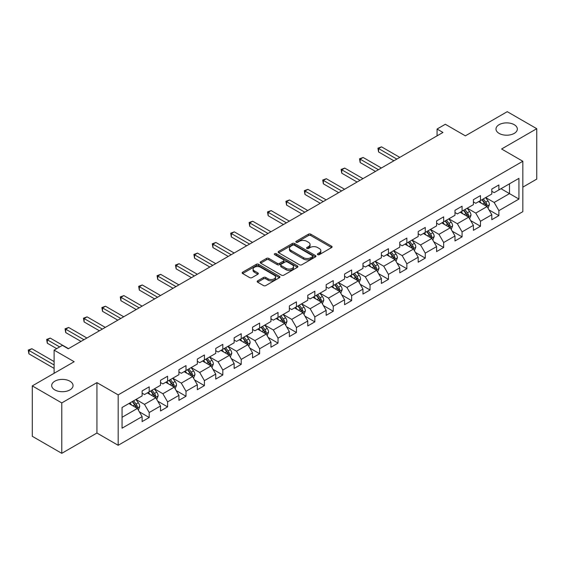 <?xml version="1.0" encoding="UTF-8"?>
<svg xmlns="http://www.w3.org/2000/svg" width="565" height="565" viewBox="0 0 565 565"><rect width="100%" height="100%" fill="white"/><g stroke="black" fill="none" stroke-linecap="round" stroke-linejoin="round"><path stroke-width="0.85" d="M317.7 254.66A1.144 0.664 0 0 0 319.324 254.66L331.627 247.555A1.639 0.946 0 0 0 332.107 246.891A1.639 0.946 0 0 0 331.627 246.22L310.785 234.185A1.639 0.946 0 0 0 308.469 234.185L296.166 241.29A1.144 0.664 0 0 0 295.827 241.756A1.144 0.664 0 0 0 296.166 242.223A1.144 0.664 0 0 0 297.783 242.223L299.379 241.304A5.24 3.023 0 0 1 306.788 241.304L308.525 242.307A5.24 3.023 0 0 1 310.058 244.447A5.24 3.023 0 0 1 308.525 246.587L306.929 247.505A1.144 0.664 0 0 0 306.597 247.979A1.144 0.664 0 0 0 306.929 248.445A1.144 0.664 0 0 0 308.554 248.445L310.143 247.527A5.24 3.023 0 0 1 317.558 247.527L319.296 248.529A5.24 3.023 0 0 1 320.828 250.669A5.24 3.023 0 0 1 319.296 252.809L317.7 253.727A1.144 0.664 0 0 0 317.368 254.194A1.144 0.664 0 0 0 317.7 254.66L317.7 253.727M69.919 381.198A10.678 6.166 0 0 0 58.28 379.857A10.678 6.166 0 0 0 51.69 385.556A10.678 6.166 0 0 0 54.819 389.914A10.678 6.166 0 0 0 66.458 391.248A10.678 6.166 0 0 0 73.047 385.556A10.678 6.166 0 0 0 69.919 381.198M514.214 124.681A10.678 6.166 0 0 0 502.582 123.347A10.678 6.166 0 0 0 495.985 129.039A10.678 6.166 0 0 0 499.114 133.404A10.678 6.166 0 0 0 510.753 134.738A10.678 6.166 0 0 0 517.342 129.039A10.678 6.166 0 0 0 514.214 124.681M257.633 280.854A1.639 0.946 0 0 0 257.153 281.518A1.639 0.946 0 0 0 257.633 282.189L263.481 285.565A1.639 0.946 0 0 0 265.797 285.565L279.456 277.676A1.639 0.946 0 0 0 279.936 277.005A1.639 0.946 0 0 0 279.456 276.341L258.615 264.307A1.639 0.946 0 0 0 256.298 264.307L242.632 272.196A1.639 0.946 0 0 0 242.152 272.86A1.639 0.946 0 0 0 242.632 273.531L249.695 277.613A1.639 0.946 0 0 0 252.011 277.613L257.859 274.237A1.639 0.946 0 0 0 258.339 273.566A1.639 0.946 0 0 0 257.859 272.895L254.356 270.875A4.379 2.528 0 0 1 253.078 269.088A4.379 2.528 0 0 1 255.783 266.751A4.379 2.528 0 0 1 260.557 267.294L274.279 275.219A4.379 2.528 0 0 1 275.558 277.005A4.379 2.528 0 0 1 272.853 279.343A4.379 2.528 0 0 1 268.078 278.799L265.797 277.479A1.639 0.946 0 0 0 263.481 277.479L257.633 280.854L257.633 282.189M522.83 187.142L536.75 179.105L536.75 128.7L507.257 111.672L465.376 135.854L445.319 124.272L437.063 129.039L442.96 132.45L68.266 348.774L62.369 345.37L54.113 350.138L54.113 373.296M61.776 402.923L61.776 453.328L96.933 433.03L96.933 382.625L61.776 402.923L32.283 385.895L74.163 361.713L54.113 350.138M96.933 382.625L118.17 394.886L522.83 161.258L522.83 211.663L118.17 445.291L118.17 394.886M536.75 128.7L501.593 148.998L522.83 161.258M299.492 264.773A1.639 0.946 0 0 0 301.809 264.773L315.475 256.884A1.639 0.946 0 0 0 315.955 256.213A1.639 0.946 0 0 0 315.475 255.549L294.626 243.515A1.639 0.946 0 0 0 292.31 243.515L278.651 251.404A1.639 0.946 0 0 0 278.171 252.068A1.639 0.946 0 0 0 278.651 252.739L299.492 264.773M275.113 254.907A1.144 0.664 0 0 1 276.271 255.069L276.271 253.706L297.465 265.946A1.639 0.946 0 0 1 297.946 266.609A1.639 0.946 0 0 1 297.465 267.28L283.8 275.169A1.639 0.946 0 0 1 281.483 275.169L260.642 263.135L260.642 261.8A1.639 0.946 0 0 0 260.161 262.464A1.639 0.946 0 0 0 260.642 263.135M260.642 261.8L266.489 258.424A1.639 0.946 0 0 1 268.806 258.424L277.26 263.304A1.639 0.946 0 0 0 279.576 263.304L283.453 261.065A1.639 0.946 0 0 0 283.934 260.394A1.639 0.946 0 0 0 283.453 259.723L274.654 254.646A1.144 0.664 0 0 1 274.315 254.179A1.144 0.664 0 0 1 275.028 253.565A1.144 0.664 0 0 1 276.271 253.706M61.776 453.328L32.283 436.3L32.283 385.895M139.35 411.814L149.202 417.5L149.202 412.528L160.524 405.988L160.524 410.96L167.6 406.878L167.6 401.899L178.928 395.366L178.928 400.338L186.005 396.249L186.005 391.277L197.333 384.737L197.333 389.709L204.41 385.62L204.41 380.648L215.738 374.115L215.738 379.087L222.815 374.998L222.815 370.026L234.143 363.486L234.143 368.458L241.22 364.368L241.22 359.397L252.548 352.864L252.548 357.836L259.625 353.747L259.625 348.774L270.953 342.235L270.953 347.207L278.029 343.117L278.029 338.145L289.358 331.613L289.358 336.585L296.434 332.495L296.434 327.523L307.756 320.984L307.756 325.956L314.839 321.866L314.839 316.894L326.16 310.362L326.16 315.334L333.244 311.244L333.244 306.272L344.565 299.733L344.565 304.704L351.649 300.615L351.649 295.643L362.97 289.111L362.97 294.082L370.047 289.993L370.047 285.021L381.375 278.481L381.375 283.453L388.452 279.364L388.452 274.392L399.78 267.852L399.78 272.831L406.857 268.742L406.857 263.77L418.185 257.23L418.185 262.202L425.261 258.113L425.261 253.141L436.59 246.601L436.59 251.58L443.666 247.491L443.666 242.519L454.995 235.979L454.995 240.951L462.071 236.862L462.071 231.89L473.399 225.35L473.399 230.329L480.476 226.24L480.476 221.268L491.804 214.728L491.804 219.7L498.881 215.611L498.881 210.639L518.938 199.064L518.938 178.356L509.496 183.802L509.496 193.611L518.938 199.064M149.202 417.5L142.119 421.589L142.119 416.617L122.061 428.192L122.061 407.485L142.119 395.91L142.119 390.938L149.202 386.848L149.202 391.82L160.524 385.281L160.524 380.309L167.6 376.226L167.6 381.198L178.928 374.659L178.928 369.687L186.005 365.597L186.005 370.569L197.333 364.03L197.333 359.058L204.41 354.968L204.41 359.947L215.738 353.408L215.738 348.436L222.815 344.346L222.815 349.318L234.143 342.778L234.143 337.806L241.22 333.717L241.22 338.696L252.548 332.156L252.548 327.184L259.625 323.095L259.625 328.067L270.953 321.527L270.953 316.555L278.029 312.466L278.029 317.438L289.358 310.905L289.358 305.933L296.434 301.844L296.434 306.816L307.756 300.276L307.756 295.304L314.839 291.215L314.839 296.187L326.16 289.654L326.16 284.682L333.244 280.593L333.244 285.565L344.565 279.025L344.565 274.053L351.649 269.964L351.649 274.936L362.97 268.403L362.97 263.431L370.047 259.342L370.047 264.314L381.375 257.774L381.375 252.802L388.452 248.713L388.452 253.685L399.78 247.152L399.78 242.18L406.857 238.091L406.857 243.063L418.185 236.523L418.185 231.551L425.261 227.462L425.261 232.434L436.59 225.901L436.59 220.929L443.666 216.84L443.666 221.812L454.995 215.272L454.995 210.3L462.071 206.211L462.071 211.183L473.399 204.65L473.399 199.678L480.476 195.589L480.476 200.561L491.804 194.021L491.804 189.049L498.881 184.96L498.881 189.932L518.938 178.356M147.31 392.908L155.806 397.817L144.478 404.356L135.988 399.448M142.119 393.184L144.478 394.547L149.202 391.82M144.478 404.356L149.202 412.528M155.806 397.817L160.524 405.988M165.714 382.286L174.211 387.187L162.882 393.727L154.386 388.826M160.524 382.554L162.882 383.918L167.6 381.198M162.882 393.727L167.6 401.899M174.211 387.187L178.928 395.366M184.119 371.657L192.616 376.565L181.287 383.105L172.791 378.197M178.928 371.932L181.287 373.296L186.005 370.569M181.287 383.105L186.005 391.277M192.616 376.565L197.333 384.737M202.524 361.035L211.02 365.936L199.692 372.476L191.196 367.575M197.333 361.303L199.692 362.666L204.41 359.947M199.692 372.476L204.41 380.648M211.02 365.936L215.738 374.115M220.929 350.406L229.425 355.314L218.097 361.854L209.601 356.946M215.738 350.681L218.097 352.044L222.815 349.318M218.097 361.854L222.815 370.026M229.425 355.314L234.143 363.486M239.334 339.784L247.83 344.685L236.502 351.225L228.006 346.324M234.143 340.052L236.502 341.415L241.22 338.696M236.502 351.225L241.22 359.397M247.83 344.685L252.548 352.864M257.739 329.155L266.228 334.063L254.907 340.603L246.411 335.695M252.548 329.43L254.907 330.793L259.625 328.067M254.907 340.603L259.625 348.774M266.228 334.063L270.953 342.235M276.144 318.533L284.633 323.434L273.312 329.974L264.815 325.073M270.953 318.801L273.312 320.164L278.029 317.438M273.312 329.974L278.029 338.145M284.633 323.434L289.358 331.613M294.549 307.904L303.038 312.812L291.717 319.352L283.22 314.444M289.358 308.179L291.717 309.542L296.434 306.816M291.717 319.352L296.434 327.523M303.038 312.812L307.756 320.984M312.946 297.282L321.443 302.183L310.121 308.723L301.625 303.822M307.756 297.55L310.121 298.913L314.839 296.187M310.121 308.723L314.839 316.894M321.443 302.183L326.16 310.362M331.351 286.653L339.848 291.561L328.519 298.101L320.03 293.193M326.16 286.928L328.519 288.291L333.244 285.565M328.519 298.101L333.244 306.272M339.848 291.561L344.565 299.733M349.756 276.031L358.252 280.932L346.924 287.472L338.435 282.571M344.565 276.299L346.924 277.662L351.649 274.936M346.924 287.472L351.649 295.643M358.252 280.932L362.97 289.111M368.161 265.402L376.657 270.31L365.329 276.85L356.84 271.942M362.97 265.677L365.329 267.04L370.047 264.314M365.329 276.85L370.047 285.021M376.657 270.31L381.375 278.481M386.566 254.78L395.062 259.681L383.734 266.221L375.238 261.32M381.375 255.048L383.734 256.411L388.452 253.685M383.734 266.221L388.452 274.392M395.062 259.681L399.78 267.852M404.971 244.151L413.467 249.059L402.139 255.599L393.643 250.691M399.78 244.426L402.139 245.789L406.857 243.063M402.139 255.599L406.857 263.77M413.467 249.059L418.185 257.23M423.376 233.529L431.872 238.43L420.544 244.97L412.047 240.069M418.185 233.797L420.544 235.16L425.261 232.434M420.544 244.97L425.261 253.141M431.872 238.43L436.59 246.601M441.781 222.9L450.277 227.808L438.949 234.341L430.452 229.439M436.59 223.175L438.949 224.538L443.666 221.812M438.949 234.341L443.666 242.519M450.277 227.808L454.995 235.979M460.185 212.278L468.675 217.179L457.353 223.719L448.857 218.817M454.995 212.546L457.353 213.909L462.071 211.183M457.353 223.719L462.071 231.89M468.675 217.179L473.399 225.35M478.59 201.649L487.079 206.557L475.758 213.09L467.262 208.188M473.399 201.924L475.758 203.287L480.476 200.561M475.758 213.09L480.476 221.268M487.079 206.557L491.804 214.728M501 188.71L509.496 193.611L494.163 202.468L485.667 197.566M491.804 191.295L494.163 192.658L498.881 189.932M494.163 202.468L498.881 210.639M96.933 433.03L118.17 445.291M437.063 129.039L437.063 135.854M122.061 417.295L137.401 408.439L128.905 403.537M137.401 408.439L142.119 416.617M489.029 209.926L498.881 215.611M470.624 220.555L480.476 226.24M452.219 231.177L462.071 236.862M433.814 241.806L443.666 247.491M415.409 252.428L425.261 258.113M397.004 263.057L406.857 268.742M378.607 273.679L388.452 279.364M360.202 284.308L370.047 289.993M341.797 294.93L351.649 300.615M323.392 305.559L333.244 311.244M304.987 316.181L314.839 321.866M286.582 326.81L296.434 332.495M268.177 337.432L278.029 343.117M249.772 348.061L259.625 353.747M231.368 358.683L241.22 364.368M212.963 369.312L222.815 374.998M194.558 379.934L204.41 385.62M176.16 390.563L186.005 396.249M157.755 401.185L167.6 406.878M318.159 254.822L319.296 254.165A5.24 3.023 0 0 0 320.828 252.025L320.828 250.669M310.058 244.447L310.058 245.81A5.24 3.023 0 0 1 308.525 247.95L307.388 248.607M331.606 247.569L310.785 235.548A1.639 0.946 0 0 0 308.469 235.548L296.618 242.385M315.454 256.898L294.626 244.878A1.639 0.946 0 0 0 292.31 244.878L278.672 252.753M312.579 256.687A1.144 0.664 0 0 0 312.911 256.213A1.144 0.664 0 0 0 312.579 255.747L294.28 245.182A1.144 0.664 0 0 0 292.663 245.182L290.982 246.156A5.24 3.023 0 0 0 289.442 248.296A5.24 3.023 0 0 0 290.982 250.429L303.49 257.654A5.24 3.023 0 0 0 310.898 257.654L312.579 256.687L312.579 258.043A1.144 0.664 0 0 0 312.911 257.576L312.911 256.213M289.442 248.296L289.442 249.652A5.24 3.023 0 0 0 290.982 251.792L290.982 250.429M312.579 258.043L310.898 259.017A5.24 3.023 0 0 1 303.49 259.017L290.982 251.792M260.663 263.149L266.489 259.787L266.489 258.424M283.934 260.394L283.934 261.757A1.639 0.946 0 0 1 283.453 262.428L279.576 264.667A1.639 0.946 0 0 1 277.26 264.667L268.806 259.787A1.639 0.946 0 0 0 266.489 259.787M276.271 255.069L297.444 267.294M286.031 268.368A4.379 2.528 0 0 0 290.805 268.919A4.379 2.528 0 0 0 293.51 266.581A4.379 2.528 0 0 0 292.225 264.787L287.394 261.998A1.639 0.946 0 0 0 285.078 261.998L281.193 264.236A1.639 0.946 0 0 0 280.713 264.907A1.639 0.946 0 0 0 281.193 265.578L286.031 268.368L286.031 269.731A4.379 2.528 0 0 0 290.805 270.275A4.379 2.528 0 0 0 293.51 267.944L293.51 266.581M280.713 264.907L280.713 266.27A1.639 0.946 0 0 0 281.193 266.941L281.193 265.578M286.031 269.731L281.193 266.941M275.558 277.005L275.558 278.368A4.379 2.528 0 0 1 272.853 280.706A4.379 2.528 0 0 1 268.078 280.162L265.797 278.842A1.639 0.946 0 0 0 263.481 278.842L257.654 282.203M253.078 269.088L253.078 270.451A4.379 2.528 0 0 0 254.356 272.238L254.356 270.875M257.859 272.895L257.859 274.237L254.356 272.238M279.435 277.69L258.615 265.67A1.639 0.946 0 0 0 256.298 265.67L242.653 273.545M488.012 208.167L489.417 204.636A4.421 2.55 -120 0 0 488.005 200.872L485.575 197.616M481.324 203.231L479.671 201.027M399.78 157.374L381.53 146.836L378.578 148.546L378.578 151.95L393.883 160.785M486.394 206.161L487.03 204.82A4.421 2.55 -120 0 0 485.766 202.164L483.329 198.915M482.22 199.551L484.925 203.16A2.253 1.3 60 0 1 485.335 203.845L487.03 204.82M481.917 199.728L484.346 202.983A4.421 2.55 60 0 1 485.618 205.639M378.578 151.95L377.929 148.171L396.828 159.083M377.929 148.171L381.53 146.836M469.607 218.796L471.012 215.258A4.421 2.55 -120 0 0 469.6 211.494L467.17 208.245M462.926 213.86L461.266 211.649M381.375 168.003L363.125 157.466L360.173 159.168L360.173 162.572L375.478 171.407M467.997 216.783L468.625 215.449A4.421 2.55 -120 0 0 467.361 212.786L464.924 209.537M463.816 210.18L466.52 213.782A2.253 1.3 60 0 1 466.93 214.467L468.625 215.449M463.512 210.357L465.948 213.605A4.421 2.55 60 0 1 467.213 216.268M360.173 162.572L359.524 158.793L378.423 169.705M359.524 158.793L363.125 157.466M451.209 229.418L452.607 225.887A4.421 2.55 -120 0 0 451.195 222.123L448.765 218.867M444.521 224.482L442.861 222.278M362.97 178.625L344.721 168.095L341.769 169.797L341.769 173.201L357.073 182.036M449.592 227.413L450.22 226.071A4.421 2.55 -120 0 0 448.956 223.415L446.52 220.166M445.411 220.802L448.116 224.411A2.253 1.3 60 0 1 448.525 225.096L450.22 226.071M445.107 220.979L447.544 224.234A4.421 2.55 60 0 1 448.808 226.89M341.769 173.201L341.119 169.422L360.025 180.334M341.119 169.422L344.721 168.095M432.804 240.047L434.202 236.509A4.421 2.55 -120 0 0 432.797 232.745L430.361 229.496M426.116 235.111L424.463 232.9M344.565 189.254L326.316 178.717L323.364 180.419L323.364 183.823L338.668 192.658M431.187 238.035L431.815 236.7A4.421 2.55 -120 0 0 430.551 234.037L428.115 230.788M427.013 231.431L429.711 235.033A2.253 1.3 60 0 1 430.12 235.718L431.815 236.7M426.702 231.608L429.139 234.856A4.421 2.55 60 0 1 430.403 237.519M323.364 183.823L322.721 180.044L341.62 190.956M322.721 180.044L326.316 178.717M414.399 250.669L415.798 247.138A4.421 2.55 -120 0 0 414.392 243.374L411.956 240.118M407.711 245.733L406.058 243.529M326.16 199.876L307.911 189.346L304.966 191.048L304.966 194.452L320.263 203.287M412.782 248.664L413.411 247.322A4.421 2.55 -120 0 0 412.146 244.666L409.71 241.417M408.608 242.053L411.306 245.662A2.253 1.3 60 0 1 411.716 246.347L413.411 247.322M408.297 242.23L410.734 245.485A4.421 2.55 60 0 1 411.998 248.141M304.966 194.452L304.316 190.673L323.215 201.585M304.316 190.673L307.911 189.346M395.994 261.298L397.393 257.76A4.421 2.55 -120 0 0 395.987 253.996L393.551 250.747M389.306 256.362L387.654 254.151M307.756 210.505L289.506 199.968L286.561 201.67L286.561 205.074L301.858 213.909M394.377 259.286L395.013 257.951A4.421 2.55 -120 0 0 393.741 255.288L391.312 252.039M390.203 252.682L392.901 256.284A2.253 1.3 60 0 1 393.311 256.969L395.013 257.951M389.892 252.859L392.329 256.107A4.421 2.55 60 0 1 393.593 258.77M286.561 205.074L285.911 201.295L304.81 212.207M285.911 201.295L289.506 199.968M377.589 271.92L378.995 268.389A4.421 2.55 -120 0 0 377.582 264.625L375.146 261.369M370.901 266.984L369.249 264.78M289.351 221.127L271.101 210.597L268.156 212.299L268.156 215.703L283.453 224.538M375.972 269.915L376.608 268.573A4.421 2.55 -120 0 0 375.337 265.917L372.907 262.669M371.798 263.304L374.496 266.913A2.253 1.3 60 0 1 374.906 267.598L376.608 268.573M371.488 263.481L373.924 266.737A4.421 2.55 60 0 1 375.188 269.392M268.156 215.703L267.506 211.924L286.406 222.836M267.506 211.924L271.101 210.597M359.185 282.549L360.59 279.011A4.421 2.55 -120 0 0 359.178 275.247L356.741 271.998M352.496 277.613L350.844 275.402M270.953 231.756L252.696 221.219L249.751 222.921L249.751 226.325L265.049 235.16M357.567 280.537L358.203 279.202A4.421 2.55 -120 0 0 356.939 276.539L354.502 273.291M353.393 273.933L356.091 277.535A2.253 1.3 60 0 1 356.501 278.22L358.203 279.202M353.083 274.11L355.519 277.359A4.421 2.55 60 0 1 356.783 280.021M249.751 226.325L249.101 222.546L268.001 233.458M249.101 222.546L252.696 221.219M340.78 293.171L342.185 289.64A4.421 2.55 -120 0 0 340.773 285.876L338.336 282.62M334.092 288.235L332.439 286.031M252.548 242.378L234.298 231.848L231.346 233.55L231.346 236.954L246.644 245.789M339.162 291.166L339.798 289.824A4.421 2.55 -120 0 0 338.534 287.168L336.097 283.92M334.989 284.555L337.686 288.164A2.253 1.3 60 0 1 338.096 288.849L339.798 289.824M334.678 284.732L337.114 287.988A4.421 2.55 60 0 1 338.379 290.643M231.346 236.954L230.697 233.176L249.596 244.087M230.697 233.176L234.298 231.848M322.375 303.801L323.78 300.262A4.421 2.55 -120 0 0 322.368 296.498L319.931 293.249M315.687 298.864L314.034 296.653M234.143 253.007L215.894 242.47L212.941 244.172L212.941 247.576L228.246 256.411M320.758 301.788L321.393 300.453A4.421 2.55 -120 0 0 320.129 297.79L317.692 294.542M316.584 295.184L319.289 298.786A2.253 1.3 60 0 1 319.698 299.471L321.393 300.453M316.273 295.361L318.709 298.61A4.421 2.55 60 0 1 319.974 301.272M212.941 247.576L212.292 243.798L231.191 254.709M212.292 243.798L215.894 242.47M303.97 314.423L305.375 310.891A4.421 2.55 -120 0 0 303.963 307.127L301.526 303.871M297.282 309.486L295.629 307.282M215.738 263.636L197.489 253.099L194.537 254.801L194.537 258.205L209.841 267.04M302.353 312.417L302.988 311.075A4.421 2.55 -120 0 0 301.724 308.419L299.288 305.171M298.179 305.806L300.884 309.415A2.253 1.3 60 0 1 301.293 310.1L302.988 311.075M297.875 305.983L300.305 309.239A4.421 2.55 60 0 1 301.576 311.894M194.537 258.205L193.887 254.427L212.786 265.338M193.887 254.427L197.489 253.099M285.565 325.052L286.971 321.513A4.421 2.55 -120 0 0 285.558 317.749L283.122 314.5M278.877 320.115L277.224 317.904M197.333 274.258L179.084 263.721L176.132 265.423L176.132 268.827L191.436 277.662M283.948 323.039L284.583 321.704A4.421 2.55 -120 0 0 283.319 319.041L280.883 315.793M279.774 316.435L282.479 320.037A2.253 1.3 60 0 1 282.888 320.722L284.583 321.704M279.47 316.612L281.9 319.861A4.421 2.55 60 0 1 283.171 322.523M176.132 268.827L175.482 265.049L194.381 275.96M175.482 265.049L179.084 263.721M267.16 335.674L268.566 332.142A4.421 2.55 -120 0 0 267.153 328.378L264.724 325.122M260.479 330.737L258.819 328.533M178.928 284.887L160.679 274.35L157.727 276.052L157.727 279.456L173.031 288.291M265.55 333.668L266.179 332.326A4.421 2.55 -120 0 0 264.914 329.67L262.478 326.422M261.369 327.057L264.074 330.666A2.253 1.3 60 0 1 264.484 331.351L266.179 332.326M261.065 327.234L263.502 330.49A4.421 2.55 60 0 1 264.766 333.145M157.727 279.456L157.077 275.678L175.976 286.589M157.077 275.678L160.679 274.35M248.762 346.303L250.161 342.764A4.421 2.55 -120 0 0 248.748 339L246.319 335.751M242.074 341.366L240.415 339.155M160.524 295.509L142.274 284.972L139.322 286.674L139.322 290.078L154.626 298.913M247.145 344.29L247.774 342.955A4.421 2.55 -120 0 0 246.51 340.292L244.073 337.044M242.964 337.686L245.669 341.288A2.253 1.3 60 0 1 246.079 341.973L247.774 342.955M242.66 337.863L245.097 341.112A4.421 2.55 60 0 1 246.361 343.774M139.322 290.078L138.672 286.3L157.571 297.211M138.672 286.3L142.274 284.972M230.358 356.925L231.756 353.393A4.421 2.55 -120 0 0 230.351 349.629L227.914 346.373M223.669 351.988L222.017 349.784M142.119 306.138L123.869 295.601L120.917 297.303L120.917 300.707L136.221 309.542M228.74 354.919L229.369 353.577A4.421 2.55 -120 0 0 228.105 350.922L225.668 347.673M224.566 348.308L227.264 351.917A2.253 1.3 60 0 1 227.674 352.602L229.369 353.577M224.256 348.485L226.692 351.741A4.421 2.55 60 0 1 227.956 354.396M120.917 300.707L120.274 296.929L139.174 307.84M120.274 296.929L123.869 295.601M211.953 367.554L213.351 364.015A4.421 2.55 -120 0 0 211.946 360.251L209.509 357.002M205.264 362.617L203.612 360.406M123.714 316.76L105.464 306.223L102.519 307.925L102.519 311.329L117.817 320.164M210.335 365.541L210.964 364.206A4.421 2.55 -120 0 0 209.7 361.544L207.263 358.295M206.161 358.937L208.859 362.539A2.253 1.3 60 0 1 209.269 363.224L210.964 364.206M205.851 359.114L208.287 362.363A4.421 2.55 60 0 1 209.551 365.025M102.519 311.329L101.87 307.551L120.769 318.462M101.87 307.551L105.464 306.223M193.548 378.176L194.946 374.644A4.421 2.55 -120 0 0 193.541 370.88L191.104 367.624M186.86 373.239L185.207 371.036M105.309 327.389L87.059 316.852L84.114 318.554L84.114 321.958L99.412 330.793M191.93 376.17L192.566 374.828A4.421 2.55 -120 0 0 191.295 372.173L188.865 368.924M187.757 369.559L190.454 373.168A2.253 1.3 60 0 1 190.864 373.853L192.566 374.828M187.446 369.736L189.882 372.992A4.421 2.55 60 0 1 191.147 375.647M84.114 321.958L83.465 318.18L102.364 329.091M83.465 318.18L87.059 316.852M175.143 388.805L176.548 385.266A4.421 2.55 -120 0 0 175.136 381.502L172.699 378.253M168.455 383.868L166.802 381.658M86.904 338.011L68.655 327.474L65.71 329.176L65.71 332.58L81.007 341.415M173.526 386.792L174.161 385.457A4.421 2.55 -120 0 0 172.89 382.795L170.461 379.546M169.352 380.189L172.05 383.79A2.253 1.3 60 0 1 172.459 384.475L174.161 385.457M169.041 380.365L171.478 383.614A4.421 2.55 60 0 1 172.742 386.276M65.71 332.58L65.06 328.802L83.959 339.713M65.06 328.802L68.655 327.474M156.738 399.427L158.143 395.895A4.421 2.55 -120 0 0 156.731 392.131L154.294 388.875M150.05 394.49L148.397 392.287M68.506 348.64L50.25 338.103L47.305 339.805L47.305 343.209L56.705 348.64M155.121 397.421L155.756 396.079A4.421 2.55 -120 0 0 154.485 393.424L152.056 390.175M150.947 390.811L153.645 394.419A2.253 1.3 60 0 1 154.054 395.105L155.756 396.079M150.636 390.987L153.073 394.243A4.421 2.55 60 0 1 154.337 396.898M47.305 343.209L46.655 339.431L59.657 346.931M46.655 339.431L50.25 338.103M138.333 410.056L139.739 406.518A4.421 2.55 -120 0 0 138.326 402.753L135.89 399.504M131.645 405.119L129.992 402.909M54.113 361.579L31.845 348.725L28.9 350.427L28.9 353.831L54.113 368.387M136.716 408.043L137.351 406.708A4.421 2.55 -120 0 0 136.087 404.046L133.651 400.797M132.542 401.44L135.24 405.041A2.253 1.3 60 0 1 135.649 405.727L137.351 406.708M132.231 401.616L134.668 404.865A4.421 2.55 60 0 1 135.932 407.527M28.9 353.831L28.25 350.053L54.113 364.983M28.25 350.053L31.845 348.725M319.296 254.165L319.296 252.809M306.929 248.445L306.929 247.505M308.525 247.95L308.525 246.587M296.166 242.223L296.166 241.29M308.469 235.548L308.469 234.185M310.785 235.548L310.785 234.185M331.627 247.555L331.627 246.22M278.651 252.739L278.651 251.404M292.31 244.878L292.31 243.515M294.626 244.878L294.626 243.515M315.475 256.884L315.475 255.549M303.49 259.017L303.49 257.654M310.898 259.017L310.898 257.654M268.806 259.787L268.806 258.424M277.26 264.667L277.26 263.304M279.576 264.667L279.576 263.304M283.453 262.428L283.453 261.065M297.465 267.28L297.465 265.946M263.481 278.842L263.481 277.479M265.797 278.842L265.797 277.479M268.078 280.162L268.078 278.799M242.632 273.531L242.632 272.196M256.298 265.67L256.298 264.307M258.615 265.67L258.615 264.307M279.456 277.676L279.456 276.341M486.649 206.303L489.389 204.721M485.766 202.164L488.005 200.872M482.623 203.979L484.346 202.983M468.244 216.925L470.984 215.343M467.361 212.786L469.6 211.494M464.218 214.601L465.948 213.605M449.839 227.554L452.579 225.972M448.956 223.415L451.195 222.123M445.813 225.23L447.544 224.234M431.434 238.176L434.174 236.594M430.551 234.037L432.797 232.745M427.408 235.852L429.139 234.856M413.029 248.805L415.769 247.223M412.146 244.666L414.392 243.374M409.004 246.481L410.734 245.485M394.624 259.427L397.365 257.845M393.741 255.288L395.987 253.996M390.599 257.103L392.329 256.107M376.219 270.056L378.96 268.474M375.337 265.917L377.582 264.625M372.194 267.732L373.924 266.737M357.815 280.685L360.562 279.096M356.939 276.539L359.178 275.247M353.789 278.354L355.519 277.359M339.41 291.307L342.157 289.725M338.534 287.168L340.773 285.876M335.384 288.983L337.114 287.988M321.005 301.936L323.752 300.347M320.129 297.79L322.368 296.498M316.979 299.605L318.709 298.61M302.6 312.558L305.347 310.976M301.724 308.419L303.963 307.127M298.574 310.234L300.305 309.239M284.202 323.187L286.942 321.598M283.319 319.041L285.558 317.749M280.176 320.856L281.9 319.861M265.797 333.809L268.537 332.227M264.914 329.67L267.153 328.378M261.772 331.486L263.502 330.49M247.392 344.438L250.133 342.849M246.51 340.292L248.748 339M243.367 342.108L245.097 341.112M228.987 355.06L231.728 353.478M228.105 350.922L230.351 349.629M224.962 352.737L226.692 351.741M210.583 365.689L213.323 364.1M209.7 361.544L211.946 360.251M206.557 363.366L208.287 362.363M192.178 376.311L194.918 374.729M191.295 372.173L193.541 370.88M188.152 373.988L189.882 372.992M173.773 386.94L176.513 385.351M172.89 382.795L175.136 381.502M169.747 384.617L171.478 383.614M155.368 397.562L158.115 395.98M154.485 393.424L156.731 392.131M151.342 395.239L153.073 394.243M136.963 408.191L139.71 406.602M136.087 404.046L138.326 402.753M132.937 405.868L134.668 404.865"/></g></svg>
